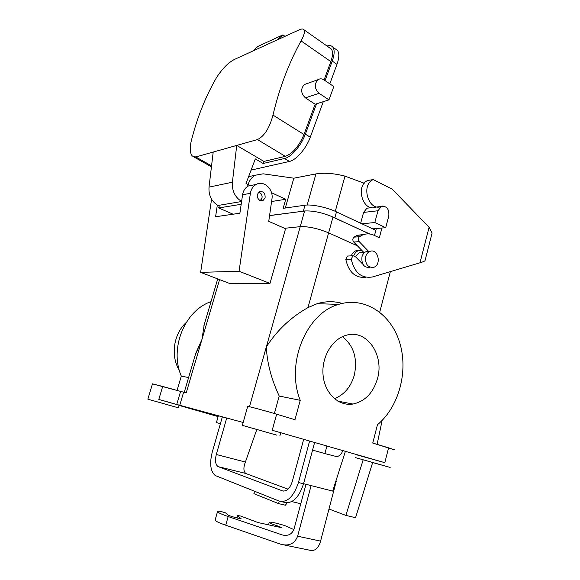 <?xml version="1.0" encoding="UTF-8"?>
<svg xmlns="http://www.w3.org/2000/svg" width="580" height="580" viewBox="0 0 580 580"><rect width="100%" height="100%" fill="white"/><g stroke="black" fill="none" stroke-linecap="round" stroke-linejoin="round"><path stroke-width="0.87" d="M381.923 228.027L379.334 237.756L373.919 235.233C370.243 233.573 366.538 233.45 362.805 234.864L359.455 236.713C358.027 238.199 357.94 239.844 359.201 241.643L368.684 251.452M362.899 264.277L355.119 256.353L352.894 255.78L351.226 259.159C354.438 272.752 361.514 278.69 372.44 276.964L419.978 262.805C423.262 261.812 424.959 261.036 425.067 260.485L432.093 233.03L429.099 227.258L392.239 189.21L373.252 179.561C360.195 185.114 368.989 212.534 381.691 206.262L382.466 206.11M364.051 234.436L357.309 235.313L353.967 237.148C352.546 238.626 352.466 240.25 353.72 242.034L359.201 241.643M348.616 255.99L347.442 256.048L345.789 259.398C348.739 272.317 355.453 278.284 365.929 277.291M363.964 252.575L353.72 242.034M376.34 228.535L374.477 235.494M373.252 179.561L367.705 180.489C354.706 185.999 363.464 213.179 376.108 206.958M285.287 208.024L293.821 178.198L315.94 173.906L307.168 205.03M247.544 186.456L248.095 184.6C249.429 180.293 251.843 177.168 255.345 175.211L263.153 173.819L293.821 178.198M269.577 215.521L306.03 210.874M271.52 192.719L285.73 199.274L283.142 208.329L305.007 205.211L303.362 211.04M285.73 199.274L271.585 201.514M315.94 173.906C324.372 172.594 334.051 173.333 344.984 176.131L364.262 183.244M369.395 207.908L366.93 208.213L363.573 212.432L360.658 223.22M369.851 234.015L329.541 215.593M375.854 230.354L336.487 211.881C327.019 207.328 311.692 204.109 305.007 205.211M261.957 198.28L260.159 200.658C262.856 198.034 262.755 195.366 259.847 192.669L258.716 192.263C261.377 193.176 262.457 195.177 261.957 198.28M241.592 201.521L217.993 205.48L219.204 206.132L218.66 207.952L233.088 214.208M241.186 204.298L218.66 207.952M374.825 222.524L385.7 227.686L388.803 215.999C389.289 209.054 386.809 205.864 381.372 206.429L377.979 210.743L374.825 222.524L361.906 223.807M385.7 227.686L372.672 228.861M263.907 161.421L236.727 145.421L257.447 139.57L285.324 156.346L263.907 161.421L263.132 163.495L284.526 158.492L289.42 161.436L251.082 170.1M241.599 201.47C234.944 197.2 231.877 190.784 232.399 182.214L209.018 187.13C208.517 195.322 211.512 201.441 217.993 205.48M249.907 185.673L246.021 183.476L255.323 158.905L263.132 163.495M257.447 139.57C264.349 136.213 269.526 128.049 272.984 115.079C279.451 87.841 288.811 63.111 301.056 40.897C304.021 35.46 305.051 31.798 304.152 29.906C303.42 28.71 301.745 28.703 299.135 29.877L234.219 59.544C228.042 62.843 222.104 68.926 216.398 77.792C205.371 96.925 196.975 118.074 191.204 141.237C189.631 148.313 190.008 153.25 192.343 156.056L195.801 156.963L236.727 145.421L232.399 182.214M329.665 47.894L331.368 49.097C333.094 51.547 332.913 55.716 330.839 61.603L324.082 79.946M285.324 156.346C292.733 153.548 298.954 146.269 303.985 134.509L315.136 104.233L305.392 97.853C300.795 93.3 300.447 88.863 304.348 84.542L318.021 79.677C314.07 84.085 314.418 88.631 319.072 93.307L328.954 99.883L316.52 103.798L305.356 134.139C301.325 145.486 291.196 157.202 284.526 158.492M306.602 83.737L304.348 84.542M325.054 80.606L332.246 61.074L336.965 64.358L329.824 83.839M323.292 101.667L310.264 137.221C306.255 148.531 296.126 160.181 289.42 161.436M316.52 103.798L315.136 104.233M332.246 61.074C334.558 54.513 334.754 49.873 332.84 47.147C331.543 45.566 329.592 45.182 326.982 46.008M336.965 64.358C339.256 57.819 339.43 53.179 337.488 50.438L335.574 49.09M213.201 152.054L209.018 187.13M328.954 99.883L333.819 86.55L324.01 79.902C321.929 78.575 319.928 78.503 318.021 79.677M252.583 51.149L257.962 46.385L282.895 34.88L285.005 36.337M277.363 39.831L282.895 34.88M269.562 215.637L304.63 210.997C312.816 210.518 322.27 212.534 332.993 217.05L369.424 233.965L332.993 217.05C322.27 212.534 312.816 210.518 304.63 210.997L269.562 215.637M284.555 228.302L300.215 226.649C308.379 226.36 317.847 228.426 328.628 232.856L357.396 245.819L328.628 232.856L332.993 217.05L328.628 232.856C317.847 228.426 308.379 226.36 300.215 226.649L304.63 210.997L300.215 226.649L284.555 228.302L300.237 226.657C308.386 226.367 317.847 228.433 328.613 232.856L357.411 245.833L328.613 232.856C317.847 228.433 308.386 226.367 300.237 226.657L284.577 228.31M307.973 307.61C290.957 317.151 277.08 330.259 266.329 346.92L300.237 226.657L266.329 346.92C267.017 362.674 271.31 379.052 279.205 396.038L300.237 400.33L294.959 419.695L276.653 414.192L294.959 419.695L300.237 400.33C285.353 363.493 306.508 312.924 338.727 304.369C306.508 312.924 285.353 363.493 300.237 400.33L279.205 396.038C271.31 379.052 267.017 362.674 266.329 346.92C277.08 330.259 290.957 317.151 307.973 307.61L328.613 232.856L307.973 307.61L317.13 303.702L307.973 307.61M377.457 424.734C399.163 406.682 408.509 370.997 399.642 342.454C390.963 313.845 364.631 296.25 338.727 304.369L317.13 303.702C325.656 301.143 334.022 301.042 342.222 303.412C334.022 301.042 325.656 301.143 317.13 303.702L338.727 304.369C364.631 296.25 390.963 313.845 399.642 342.454C408.509 370.997 399.163 406.682 377.457 424.734L372.751 443.069L394.588 449.848L388.578 447.825L384.815 462.68L272.208 430.273L384.815 462.68L356.026 454.647L384.815 462.68L388.578 447.825L372.751 443.069L377.457 424.734M274.369 413.511L279.205 396.038L274.369 413.511M188.601 377.573L181.301 376.087C169.208 348.246 184.766 310.467 211.011 301.658C184.766 310.467 169.208 348.246 181.301 376.087L177.052 390.42L181.301 376.087L188.601 377.573M195.322 354.8L201.949 339.474L204.232 324.611L201.949 339.474L219.588 279.625L201.949 339.474L195.779 353.249L184.237 392.348L195.322 354.8M363.522 459.889L377.667 463.899L363.522 459.889M340.076 401.563L339.902 402.208L340.076 401.563M253.46 428.504L269.279 432.999L253.46 428.504M159.079 402.353L172.441 406.145L159.079 402.353M229.999 283.613L200.637 272.361L211.577 199.201L200.637 272.361L239.069 271.237L250.386 193.329C251.082 189.203 253.025 186.238 256.215 184.433C263.798 179.988 273.716 189.268 271.955 198.933L268.743 221.357L285.556 228.737L269.983 283.424L229.999 283.613L200.637 272.361L239.069 271.237L250.386 193.329C251.082 189.203 253.025 186.238 256.215 184.433C263.798 179.988 273.716 189.268 271.955 198.933L268.743 221.357L285.556 228.737L269.983 283.424L239.069 271.237L269.983 283.424L229.999 283.613M186.194 322.524C173.579 333.855 170.368 355.902 179.329 370.301C170.368 355.902 173.579 333.855 186.194 322.524M377.515 378.522C373.274 392.82 365.11 401.324 353.017 404.05C338.756 406.507 324.771 393.479 323.096 375.369C321.24 357.302 332.231 338.785 346.485 335.189C366.661 329.07 384.446 354.822 377.515 378.522C373.274 392.82 365.11 401.324 353.017 404.05C338.756 406.507 324.771 393.479 323.096 375.369C321.24 357.302 332.231 338.785 346.485 335.189C366.661 329.07 384.446 354.822 377.515 378.522M239.881 213.222L215.593 216.746L217.319 205.088L215.593 216.746L239.881 213.222L242.578 194.742C243.274 190.675 245.195 187.761 248.356 185.977L256.215 184.433L248.356 185.977C245.195 187.761 243.274 190.675 242.578 194.742L239.881 213.222M259.963 200.579C256.505 197.7 256.331 194.764 259.441 191.77C263.472 191.088 265.364 193.125 265.103 197.903L262.994 200.549L259.963 200.579C256.505 197.7 256.331 194.764 259.441 191.77C263.472 191.088 265.364 193.125 265.103 197.903L262.994 200.549L259.963 200.579M359.056 250.393L355.989 250.712C353.822 251.568 352.256 253.286 351.277 255.86C352.256 253.286 353.822 251.568 355.989 250.712L359.056 250.393M183.613 392.196L186.224 392.82L201.949 339.474L186.224 392.82L183.613 392.196L179.742 405.297L243.158 422.472L176.726 404.463L179.742 405.297L183.613 392.196L180.59 391.399L183.613 392.196M152.475 383.866L180.59 391.399L176.726 404.463L158.804 399.417L179.184 405.289L158.804 399.417L176.726 404.463L180.59 391.399L162.69 386.439L158.804 399.417L162.69 386.439L152.482 383.851L147.856 399.185L178.43 407.841L147.856 399.185L178.43 407.841L147.856 399.185L152.482 383.851M247.674 406.471L247.682 406.442C247.551 406.014 265.176 410.727 276.653 414.192L272.208 430.273L276.653 414.192C265.176 410.727 247.551 406.014 247.682 406.442L247.674 406.471M276.732 435.13L242.346 425.358L276.732 435.13M385.896 466.255L372.657 462.536L385.896 466.255M355.272 457.569L390.159 467.422L355.272 457.569M218.131 416.592L179.147 405.427L218.131 416.592M361.724 250.27L358.512 250.567C356.367 251.423 354.8 253.119 353.814 255.679C354.8 253.119 356.367 251.423 358.512 250.567L361.724 250.27M361.848 252.692L359.107 252.837L355.525 256.766L359.107 252.837L361.848 252.692M361.971 256.744C361.34 264.248 363.993 267.815 369.946 267.445C363.993 267.815 361.34 264.248 361.971 256.744C362.732 254.149 364.153 252.43 366.226 251.582C364.153 252.43 362.732 254.149 361.971 256.744M369.322 251.415L366.226 251.582L369.322 251.415M365.697 256.57C365.059 264.118 367.727 267.706 373.687 267.337C381.901 264.9 377.993 248.023 369.967 251.379C367.88 252.227 366.458 253.96 365.697 256.57C365.059 264.118 367.727 267.706 373.687 267.337C381.901 264.9 377.993 248.023 369.967 251.379C367.88 252.227 366.458 253.96 365.697 256.57M354.3 375.159C350.871 386.969 344.237 394.806 334.392 398.656C344.237 394.806 350.871 386.969 354.3 375.159C357.751 358.578 353.8 345.745 342.446 336.646C353.8 345.745 357.751 358.578 354.3 375.159M305.986 484.3L294.009 529.098C291.972 534.361 288.035 536.297 282.206 534.912L228.165 516.541C221.313 514.17 217.761 512.532 217.514 511.618C217.551 511.219 218.558 511.125 220.53 511.342L225.504 512.836L227.708 514.793C228.73 515.932 241.418 519.397 241.048 518.44L241.041 518.476M284.722 545.077L312.207 550.732L315.31 549.68C317.731 547.94 319.486 545.091 320.588 541.125L328.99 509.015L345.883 515.402L355.562 517.708L372.672 462.463M377.109 444.382L382.133 420.413M345.883 515.402L363.181 459.759M293.871 529.576L284.606 525.516C275.66 522.841 270.534 521.783 269.236 522.333C269.613 523.073 272.774 524.4 278.712 526.307L282.032 527.785L258.006 522.551L240.729 516.062L237.612 515.461L236.923 517.94M240.845 518.556L237.612 515.461M215.151 519.977L215.122 520.093C215.347 521.087 218.885 522.79 225.736 525.204L281.039 544.323C289.224 546.316 294.749 543.612 297.62 536.203L311.098 485.598M328.99 509.015L336.226 481.378M278.712 526.307L278.516 527.024M345.412 451.341L332.659 491.086L303.579 483.684M218.334 466.683L245.761 473.439L218.334 466.683L282.54 490.89C286.68 491.659 289.949 488.476 292.334 481.342L303.673 439.328M326.917 446.02L324.909 453.596L312.576 450.073L303.543 483.807L298.461 482.516L309.604 441.032M312.576 450.073L314.614 442.475M218.37 415.759L216.42 422.552L220.4 423.697M246.304 473.708L288.057 489.165M245.761 473.439C243.433 471.322 243.317 467.524 245.398 462.042L256.788 429.512M217.797 466.407C215.383 464.261 214.89 460.288 216.304 454.495L226.722 418.021M222.365 416.846L212.229 452.219C209.445 463.5 210.431 471.264 215.173 475.498L279.226 501.12C287.317 502.787 293.734 496.582 298.461 482.516M326.076 387.172L324.452 382.59M303.543 483.807C298.845 497.828 292.421 503.998 284.294 502.323L281.358 501.627M324.909 453.596L336.632 456.59C339.619 456.134 341.649 454.118 342.715 450.559M287.093 502.86L285.433 505.224L278.589 503.614L279.263 501.135M278.589 503.614L253.902 493.66L254.555 491.296M429.099 227.258L419.978 262.805M359.455 236.713L353.967 237.148M351.226 259.159L345.789 259.398M344.984 176.131L335.276 211.33M336.487 211.881L334.863 217.768M377.979 210.743L363.573 212.432M301.056 40.897L330.839 61.603M272.984 115.079L303.985 134.509M305.356 134.139L310.264 137.221M195.801 156.963L211.555 165.851M319.072 93.307L305.392 97.853M212.237 200.231L211.338 200.39L212.237 200.231M250.386 193.329L242.578 194.742L250.386 193.329M379.733 312.142L390.347 271.629L379.733 312.142M249.458 406.739L266.329 346.92L249.458 406.739M284.591 535.42L282.206 534.912M320.588 541.125L297.62 536.203M237.662 515.526L236.981 517.954M228.165 516.541L225.736 525.204M300.788 503.737L291.776 501.584M282.54 490.89L283.431 491.108M216.304 454.495L245.398 462.042M347.442 256.048L352.894 255.78M357.309 235.313L362.805 234.864M248.602 176.653L255.345 175.211M366.93 208.213L371.838 207.604M377.399 206.915L381.372 206.429M331.368 49.097L304.152 29.906M211.439 166.822L194.119 157.057M337.488 50.438L332.84 47.147M260.993 200.876L262.994 200.549L260.993 200.876M217.725 278.907L203.841 325.953L217.725 278.907M178.43 407.841L179.184 405.289L178.43 407.841M279.836 435.964L280.705 432.803L279.836 435.964M242.346 425.358L247.682 406.442L242.346 425.358M364.559 252.546L359.107 252.837L364.559 252.546M369.967 251.379L366.226 251.582L369.967 251.379M353.017 404.05L337.879 401.135L353.017 404.05M217.514 511.618L215.122 520.093M268.555 524.849L269.236 522.333"/></g></svg>
